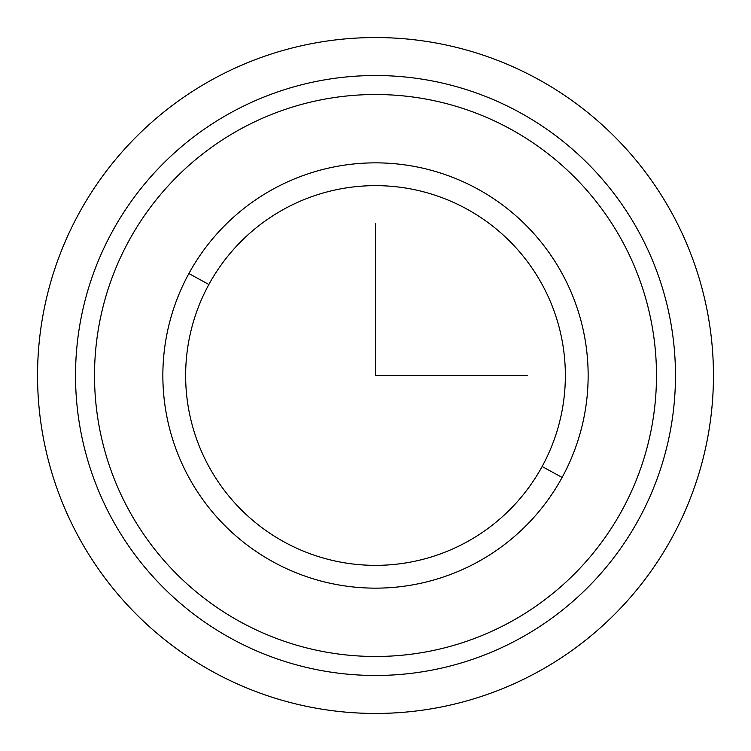 <?xml version="1.0" encoding="UTF-8"?>
<svg xmlns="http://www.w3.org/2000/svg" width="751" height="751" viewBox="0 0 751 751"><rect width="100%" height="100%" fill="white"/><g stroke="black" fill="none" stroke-linecap="round" stroke-linejoin="round"><path stroke-width="1.13" d="M638.754 519.317A299.978 299.978 0 0 0 519.317 112.246A299.978 299.978 0 0 0 112.246 231.684A299.978 299.978 0 0 0 231.684 638.754A299.978 299.978 0 0 0 638.754 519.317A299.978 299.978 0 0 1 231.684 638.754A299.978 299.978 0 0 1 112.246 231.684A299.978 299.978 0 0 1 519.317 112.246A299.978 299.978 0 0 1 638.754 519.317M622.091 510.211A280.996 280.996 0 0 0 510.211 128.909A280.996 280.996 0 0 0 128.909 240.789A280.996 280.996 0 0 0 240.789 622.091A280.996 280.996 0 0 0 622.091 510.211A280.996 280.996 0 0 1 240.789 622.091A280.996 280.996 0 0 1 128.909 240.789A280.996 280.996 0 0 1 510.211 128.909A280.996 280.996 0 0 1 622.091 510.211M562.114 477.448L542.119 466.521A189.862 189.862 0 0 0 466.521 208.881A189.862 189.862 0 0 0 208.881 284.479L188.886 273.552A212.646 212.646 0 0 1 477.448 188.886A212.646 212.646 0 0 1 562.114 477.448A212.646 212.646 0 0 1 273.552 562.114A212.646 212.646 0 0 1 188.886 273.552L208.881 284.479A189.862 189.862 0 0 0 284.479 542.119A189.862 189.862 0 0 0 542.119 466.521L562.114 477.448A212.646 212.646 0 0 0 477.448 188.886A212.646 212.646 0 0 0 188.886 273.552A212.646 212.646 0 0 0 273.552 562.114A212.646 212.646 0 0 0 562.114 477.448M208.881 284.479A189.862 189.862 0 0 1 466.521 208.881A189.862 189.862 0 0 1 542.119 466.521A189.862 189.862 0 0 1 284.479 542.119A189.862 189.862 0 0 1 208.881 284.479M375.5 223.61L375.5 375.5L527.39 375.5M713.45 375.5A337.95 337.95 0 0 1 375.5 713.45A337.95 337.95 0 0 1 37.55 375.5A337.95 337.95 0 0 1 375.5 37.55A337.95 337.95 0 0 1 713.45 375.5"/></g></svg>
